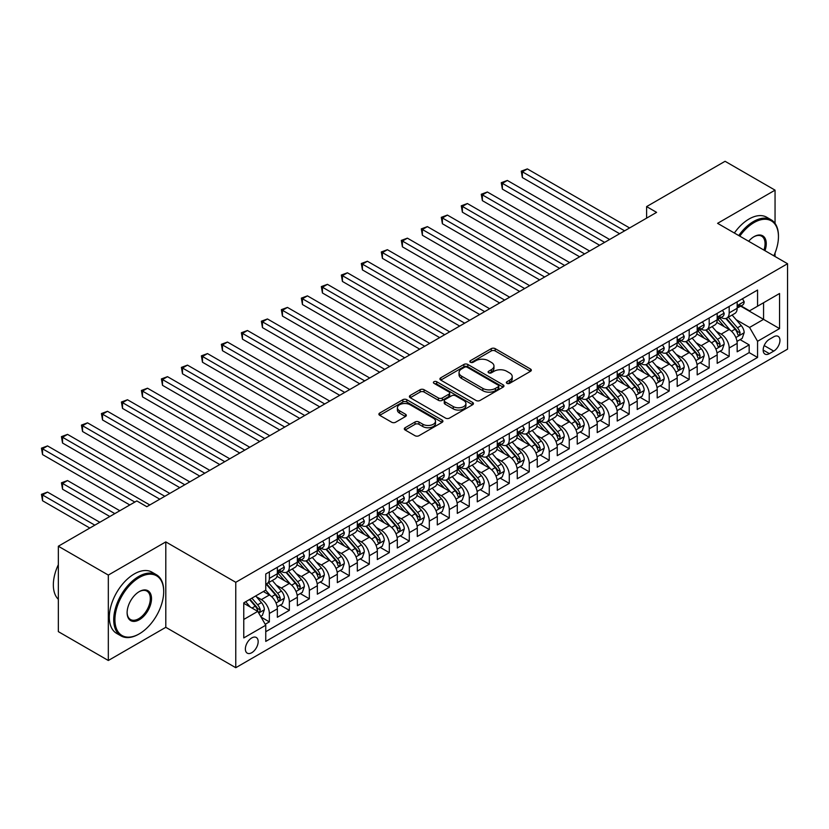 <?xml version="1.0" encoding="UTF-8"?>
<svg xmlns="http://www.w3.org/2000/svg" width="829" height="829" viewBox="0 0 829 829"><rect width="100%" height="100%" fill="white"/><g stroke="black" fill="none" stroke-linecap="round" stroke-linejoin="round"><path stroke-width="1.24" d="M506.923 383.34A1.938 1.119 0 0 0 509.669 383.34L530.519 371.299A2.777 1.606 0 0 0 531.327 370.169A2.777 1.606 0 0 0 530.519 369.04L495.193 348.646A2.777 1.606 0 0 0 491.265 348.646L470.416 360.677A1.938 1.119 0 0 0 469.846 361.475A1.938 1.119 0 0 0 470.416 362.263A1.938 1.119 0 0 0 473.162 362.263L475.867 360.708A8.881 5.129 0 0 1 488.426 360.708L491.369 362.408A8.881 5.129 0 0 1 493.97 366.035A8.881 5.129 0 0 1 491.369 369.661L488.664 371.216A1.938 1.119 0 0 0 488.105 372.014A1.938 1.119 0 0 0 488.664 372.801A1.938 1.119 0 0 0 491.421 372.801L494.115 371.247A8.881 5.129 0 0 1 506.674 371.247L509.617 372.946A8.881 5.129 0 0 1 512.218 376.573A8.881 5.129 0 0 1 509.617 380.2L506.923 381.754A1.938 1.119 0 0 0 506.353 382.542A1.938 1.119 0 0 0 506.923 383.34L506.923 381.754M251.767 652.703A9.046 5.223 120 0 0 257.674 644.734A9.046 5.223 120 0 0 256.285 637.48A9.046 5.223 120 0 0 251.767 637.926A9.046 5.223 120 0 0 245.85 645.905A9.046 5.223 120 0 0 247.239 653.148A9.046 5.223 120 0 0 251.767 652.703M405.122 427.723A2.777 1.606 0 0 0 404.314 428.852A2.777 1.606 0 0 0 405.122 429.992L415.028 435.712A2.777 1.606 0 0 0 418.956 435.712L442.116 422.344A2.777 1.606 0 0 0 442.924 421.205A2.777 1.606 0 0 0 442.116 420.075L406.79 399.682A2.777 1.606 0 0 0 402.863 399.682L379.713 413.049A2.777 1.606 0 0 0 378.894 414.189A2.777 1.606 0 0 0 379.713 415.319L391.682 422.23A2.777 1.606 0 0 0 395.609 422.23L405.516 416.51A2.777 1.606 0 0 0 406.324 415.37A2.777 1.606 0 0 0 405.516 414.241L399.578 410.811A7.42 4.29 0 0 1 397.402 407.785A7.42 4.29 0 0 1 401.982 403.827A7.42 4.29 0 0 1 410.075 404.749L433.329 418.179A7.42 4.29 0 0 1 435.505 421.205A7.42 4.29 0 0 1 430.925 425.173A7.42 4.29 0 0 1 422.831 424.241L418.956 422.002A2.777 1.606 0 0 0 415.028 422.002L405.122 427.723L405.122 429.992M165.8 541.897L108.319 575.077L58.341 546.228L58.341 631.636L108.319 660.495L165.8 627.315L235.768 667.708L235.768 582.3L165.8 541.897L165.8 627.315M775.053 223.405L775.053 190.152L717.582 223.333L787.55 263.726L235.768 582.3M775.053 190.152L725.074 161.292L646.61 206.597L646.61 218.141M58.341 546.228L136.816 500.923L146.806 506.695L656.599 212.369L646.61 206.597M476.064 400.48A2.777 1.606 0 0 0 479.991 400.48L503.141 387.112A2.777 1.606 0 0 0 503.959 385.972A2.777 1.606 0 0 0 503.141 384.843L467.815 364.449A2.777 1.606 0 0 0 463.898 364.449L440.738 377.817A2.777 1.606 0 0 0 439.93 378.946A2.777 1.606 0 0 0 440.738 380.086L476.064 400.48M434.748 383.765A1.938 1.119 0 0 1 436.717 384.034L436.717 381.723L472.623 402.459A2.777 1.606 0 0 1 473.442 403.588A2.777 1.606 0 0 1 472.623 404.728L449.473 418.096A2.777 1.606 0 0 1 445.546 418.096L410.22 397.702L410.22 395.433A2.777 1.606 0 0 0 409.412 396.563A2.777 1.606 0 0 0 410.22 397.702M410.22 395.433L420.137 389.713A2.777 1.606 0 0 1 424.054 389.713L438.386 397.982A2.777 1.606 0 0 0 442.313 397.982L448.883 394.189A2.777 1.606 0 0 0 449.691 393.06A2.777 1.606 0 0 0 448.883 391.92L433.971 383.309A1.938 1.119 0 0 1 433.401 382.521A1.938 1.119 0 0 1 434.603 381.485A1.938 1.119 0 0 1 436.717 381.723M265.207 624.278L269.363 621.885L261.062 617.097M256.337 596.714L261.363 599.605A11.305 6.528 60 0 1 269.363 613.46L277.352 608.838L277.352 617.273L289.352 610.341L280.254 605.087M276.337 585.17L281.352 588.072A11.305 6.528 60 0 1 289.352 601.916L297.352 597.305L297.352 605.73L309.341 598.797L300.243 593.554M296.326 573.627L301.341 576.528A11.305 6.528 60 0 1 309.341 590.372L317.341 585.761L317.341 594.186L329.331 587.264L320.243 582.01M316.315 562.083L321.341 564.984A11.305 6.528 60 0 1 329.331 578.829L337.33 574.217L337.33 582.642L349.33 575.72L340.232 570.466M336.315 550.539L341.33 553.44A11.305 6.528 60 0 1 349.33 567.295L357.32 562.673L357.32 571.098L369.319 564.176L360.221 558.922M356.304 538.995L361.32 541.897A11.305 6.528 60 0 1 369.319 555.751L377.319 551.13L377.319 559.554L389.309 552.632L380.21 547.378M376.293 527.462L381.309 530.353A11.305 6.528 60 0 1 389.309 544.207L397.309 539.586L397.309 548.01L409.298 541.088L400.21 535.835M396.283 515.918L401.309 518.809A11.305 6.528 60 0 1 409.298 532.664L417.298 528.052L417.298 536.477L429.298 529.544L420.199 524.301M416.282 504.374L421.298 507.275A11.305 6.528 60 0 1 429.298 521.12L437.287 516.508L437.287 524.933L449.287 518.001L440.189 512.757M436.272 492.83L441.287 495.732A11.305 6.528 60 0 1 449.287 509.576L457.287 504.965L457.287 513.389L469.276 506.467L460.178 501.213M456.261 481.286L461.276 484.188A11.305 6.528 60 0 1 469.276 498.042L477.276 493.421L477.276 501.846L489.265 494.923L480.178 489.67M476.25 469.742L481.276 472.644A11.305 6.528 60 0 1 489.265 486.499L497.265 481.877L497.265 490.302L509.265 483.38L500.167 478.126M496.25 458.209L501.265 461.1A11.305 6.528 60 0 1 509.265 474.955L517.255 470.333L517.255 478.758L529.254 471.836L520.156 466.582M516.239 446.665L521.254 449.556A11.305 6.528 60 0 1 529.254 463.411L537.254 458.789L537.254 467.224L549.244 460.292L540.145 455.038M536.228 435.121L541.254 438.013A11.305 6.528 60 0 1 549.244 451.867L557.243 447.256L557.243 455.681L569.233 448.748L560.145 443.505M556.218 423.578L561.243 426.479A11.305 6.528 60 0 1 569.233 440.323L577.233 435.712L577.233 444.137L589.232 437.215L580.134 431.961M576.217 412.034L581.233 414.935A11.305 6.528 60 0 1 589.232 428.78L597.222 424.168L597.222 432.593L609.222 425.671L600.123 420.417M596.206 400.49L601.222 403.391A11.305 6.528 60 0 1 609.222 417.246L617.222 412.624L617.222 421.049L629.211 414.127L620.113 408.873M616.196 388.946L621.222 391.848A11.305 6.528 60 0 1 629.211 405.702L637.211 401.081L637.211 409.505L649.211 402.583L640.112 397.329M636.185 377.413L641.211 380.304A11.305 6.528 60 0 1 649.211 394.158L657.2 389.537L657.2 397.961L669.2 391.039L660.102 385.786M656.185 365.869L661.2 368.76A11.305 6.528 60 0 1 669.2 382.615L677.189 377.993L677.189 386.428L689.189 379.495L680.091 374.242M676.174 354.325L681.189 357.226A11.305 6.528 60 0 1 689.189 371.071L697.189 366.459L697.189 374.884L709.178 367.952L700.08 362.708M696.163 342.781L701.189 345.683A11.305 6.528 60 0 1 709.178 359.527L717.178 354.916L717.178 363.34L729.178 356.418L729.178 347.983A11.305 6.528 -120 0 0 721.178 334.139L716.152 331.237M720.08 351.164L729.178 356.418M277.352 608.838A11.305 6.528 -120 0 0 269.363 594.994L263.363 591.533M297.352 597.305A11.305 6.528 -120 0 0 289.352 583.45L276.99 576.31M317.341 585.761A11.305 6.528 -120 0 0 309.341 571.906L296.979 564.767M337.33 574.217A11.305 6.528 -120 0 0 329.331 560.363L316.968 553.223M357.32 562.673A11.305 6.528 -120 0 0 349.33 548.819L336.968 541.689M377.319 551.13A11.305 6.528 -120 0 0 369.319 537.285L356.957 530.145M397.309 539.586A11.305 6.528 -120 0 0 389.309 525.741L376.946 518.602M417.298 528.052A11.305 6.528 -120 0 0 409.298 514.198L396.936 507.058M437.287 516.508A11.305 6.528 -120 0 0 429.298 502.654L416.935 495.514M457.287 504.965A11.305 6.528 -120 0 0 449.287 491.11L436.924 483.97M477.276 493.421A11.305 6.528 -120 0 0 469.276 479.566L456.914 472.426M497.265 481.877A11.305 6.528 -120 0 0 489.265 468.022L476.903 460.893M517.255 470.333A11.305 6.528 -120 0 0 509.265 456.489L496.903 449.349M537.254 458.789A11.305 6.528 -120 0 0 529.254 444.945L516.892 437.805M557.243 447.256A11.305 6.528 -120 0 0 549.244 433.401L536.881 426.261M577.233 435.712A11.305 6.528 -120 0 0 569.233 421.857L556.87 414.718M597.222 424.168A11.305 6.528 -120 0 0 589.232 410.314L576.87 403.174M617.222 412.624A11.305 6.528 -120 0 0 609.222 398.77L596.859 391.64M637.211 401.081A11.305 6.528 -120 0 0 629.211 387.236L616.849 380.096M657.2 389.537A11.305 6.528 -120 0 0 649.211 375.692L636.838 368.553M677.189 377.993A11.305 6.528 -120 0 0 669.2 364.149L656.837 357.009M697.189 366.459A11.305 6.528 -120 0 0 689.189 352.605L676.827 345.465M717.178 354.916A11.305 6.528 -120 0 0 709.178 341.061L696.816 333.921M773.758 336.792L769.353 339.33A8.767 5.057 120 0 0 763.633 347.05A8.767 5.057 120 0 0 764.97 354.076A8.767 5.057 120 0 0 769.353 353.641L773.758 351.102A8.767 5.057 120 0 0 779.478 343.382A8.767 5.057 120 0 0 778.141 336.356A8.767 5.057 120 0 0 773.758 336.792M235.768 667.708L787.55 349.144L787.55 263.726M243.767 619.46L257.767 611.377L265.757 625.232L265.757 641.397L757.561 357.454L757.561 341.289L749.561 327.445L736.152 319.693M265.757 625.232L243.767 637.926L243.767 602.838L265.757 590.144L265.757 573.989L757.561 290.046L757.561 306.202L779.55 293.507L779.55 328.595L757.561 341.289M281.249 571.388L281.352 571.45A11.305 6.528 60 0 0 287.01 572.01L295.01 567.388A11.305 6.528 -120 0 0 297.352 562.207L297.352 555.751M301.238 559.844L301.341 559.907A11.305 6.528 60 0 0 306.999 560.466L314.999 555.844A11.305 6.528 -120 0 0 317.341 550.674L317.341 544.207M321.237 548.301L321.341 548.363A11.305 6.528 60 0 0 326.989 548.922L334.989 544.301A11.305 6.528 -120 0 0 337.33 539.13L337.33 532.664M341.227 536.757L341.33 536.819A11.305 6.528 60 0 0 346.988 537.379L354.978 532.767A11.305 6.528 -120 0 0 357.32 527.586L357.32 521.12M361.216 525.213L361.32 525.275A11.305 6.528 60 0 0 366.978 525.835L374.977 521.223A11.305 6.528 -120 0 0 377.319 516.042L377.319 509.576M381.205 513.669L381.309 513.731A11.305 6.528 60 0 0 386.967 514.291L394.967 509.68A11.305 6.528 -120 0 0 397.309 504.498L397.309 498.032M401.205 502.136L401.309 502.187A11.305 6.528 60 0 0 406.956 502.757L414.956 498.136A11.305 6.528 -120 0 0 417.298 492.954L417.298 486.499M421.194 490.592L421.298 490.654A11.305 6.528 60 0 0 426.956 491.214L434.945 486.592A11.305 6.528 -120 0 0 437.287 481.421L437.287 474.955M441.183 479.048L441.287 479.11A11.305 6.528 60 0 0 446.945 479.67L454.945 475.048A11.305 6.528 -120 0 0 457.287 469.877L457.287 463.411M461.173 467.504L461.276 467.566A11.305 6.528 60 0 0 466.934 468.126L474.934 463.504A11.305 6.528 -120 0 0 477.276 458.333L477.276 451.867M481.172 455.96L481.276 456.023A11.305 6.528 60 0 0 486.924 456.582L494.923 451.971A11.305 6.528 -120 0 0 497.265 446.79L497.265 440.323M501.162 444.417L501.265 444.479A11.305 6.528 60 0 0 506.923 445.038L514.913 440.427A11.305 6.528 -120 0 0 517.255 435.246L517.255 428.78M521.151 432.883L521.254 432.935A11.305 6.528 60 0 0 526.912 433.494L534.912 428.883A11.305 6.528 -120 0 0 537.254 423.702L537.254 417.236M541.14 421.339L541.254 421.401A11.305 6.528 60 0 0 546.902 421.961L554.902 417.339A11.305 6.528 -120 0 0 557.243 412.158L557.243 405.702M561.14 409.795L561.243 409.858A11.305 6.528 60 0 0 566.891 410.417L574.891 405.796A11.305 6.528 -120 0 0 577.233 400.625L577.233 394.158M581.129 398.252L581.233 398.314A11.305 6.528 60 0 0 586.891 398.873L594.88 394.252A11.305 6.528 -120 0 0 597.222 389.081L597.222 382.615M601.118 386.708L601.222 386.77A11.305 6.528 60 0 0 606.88 387.33L614.88 382.708A11.305 6.528 -120 0 0 617.222 377.537L617.222 371.071M621.108 375.164L621.222 375.226A11.305 6.528 60 0 0 626.869 375.786L634.869 371.174A11.305 6.528 -120 0 0 637.211 365.993L637.211 359.527M641.107 363.62L641.211 363.682A11.305 6.528 60 0 0 646.858 364.242L654.858 359.631A11.305 6.528 -120 0 0 657.2 354.449L657.2 347.983M661.096 352.087L661.2 352.138A11.305 6.528 60 0 0 666.858 352.698L674.847 348.087A11.305 6.528 -120 0 0 677.189 342.905L677.189 336.45M681.086 340.543L681.189 340.605A11.305 6.528 60 0 0 686.847 341.165L694.847 336.543A11.305 6.528 -120 0 0 697.189 331.362L697.189 324.906M701.075 328.999L701.189 329.061A11.305 6.528 60 0 0 706.836 329.621L714.836 324.999A11.305 6.528 -120 0 0 717.178 319.828L717.178 313.362M265.757 631.698L749.167 352.605L749.167 344.874L737.168 351.797L737.168 343.372A11.305 6.528 -120 0 0 729.178 329.517L716.805 322.377M721.075 317.455L721.178 317.517A11.305 6.528 -120 0 0 726.836 318.077A11.305 6.528 -120 0 0 729.178 312.896L729.178 306.44M726.836 318.077L734.826 313.455A11.305 6.528 -120 0 0 737.168 308.284L737.168 301.818M269.363 571.906L269.363 578.373A11.305 6.528 60 0 1 267.021 583.543A11.305 6.528 60 0 1 265.757 584.01M267.021 583.543L275.01 578.932A11.305 6.528 -120 0 0 277.352 573.751L277.352 567.295M289.352 560.363L289.352 566.829A11.305 6.528 60 0 1 287.01 572.01M309.341 548.819L309.341 555.285A11.305 6.528 60 0 1 306.999 560.466M329.331 537.285L329.331 543.741A11.305 6.528 60 0 1 326.989 548.922M349.33 525.741L349.33 532.197A11.305 6.528 60 0 1 346.988 537.379M369.319 514.198L369.319 520.664A11.305 6.528 60 0 1 366.978 525.835M389.309 502.654L389.309 509.12A11.305 6.528 60 0 1 386.967 514.291M409.298 491.11L409.298 497.576A11.305 6.528 60 0 1 406.956 502.757M429.298 479.566L429.298 486.032A11.305 6.528 60 0 1 426.956 491.214M449.287 468.022L449.287 474.489A11.305 6.528 60 0 1 446.945 479.67M469.276 456.489L469.276 462.945A11.305 6.528 60 0 1 466.934 468.126M489.265 444.945L489.265 451.411A11.305 6.528 60 0 1 486.924 456.582M509.265 433.401L509.265 439.867A11.305 6.528 60 0 1 506.923 445.038M529.254 421.857L529.254 428.324A11.305 6.528 60 0 1 526.912 433.494M549.244 410.314L549.244 416.78A11.305 6.528 60 0 1 546.902 421.961M569.233 398.77L569.233 405.236A11.305 6.528 60 0 1 566.891 410.417M589.232 387.226L589.232 393.692A11.305 6.528 60 0 1 586.891 398.873M609.222 375.692L609.222 382.148A11.305 6.528 60 0 1 606.88 387.33M629.211 364.149L629.211 370.615A11.305 6.528 60 0 1 626.869 375.786M649.211 352.605L649.211 359.071A11.305 6.528 60 0 1 646.858 364.242M669.2 341.061L669.2 347.527A11.305 6.528 60 0 1 666.858 352.698M689.189 329.517L689.189 335.983A11.305 6.528 60 0 1 686.847 341.165M709.178 317.973L709.178 324.44A11.305 6.528 60 0 1 706.836 329.621M709.178 359.527L709.178 367.952M689.189 371.071L689.189 379.495M669.2 382.615L669.2 391.039M649.211 394.158L649.211 402.583M629.211 405.702L629.211 414.127M609.222 417.246L609.222 425.671M589.232 428.78L589.232 437.215M569.233 440.323L569.233 448.748M549.244 451.867L549.244 460.292M529.254 463.411L529.254 471.836M509.265 474.955L509.265 483.38M489.265 486.499L489.265 494.923M469.276 498.042L469.276 506.467M449.287 509.576L449.287 518.001M429.298 521.12L429.298 529.544M409.298 532.664L409.298 541.088M389.309 544.207L389.309 552.632M369.319 555.751L369.319 564.176M349.33 567.295L349.33 575.72M329.331 578.829L329.331 587.264M309.341 590.372L309.341 598.797M289.352 601.916L289.352 610.341M269.363 613.46L269.363 621.885M257.767 611.377L243.767 603.305M749.561 327.445L763.561 319.362L763.561 302.74L779.55 293.507M740.66 306.139L779.55 328.595M741.064 305.911L749.561 310.823L757.561 306.202M775.053 256.513L775.053 252.969M108.319 575.077L108.319 660.495M740.069 339.621L749.167 344.874M749.167 352.605L757.561 357.454M507.7 383.609L509.617 382.501A8.881 5.129 0 0 0 512.218 378.884L512.218 376.573M493.97 366.035L493.97 368.345A8.881 5.129 0 0 1 491.369 371.972L489.442 373.081M530.477 371.319L495.193 350.947A2.777 1.606 0 0 0 491.265 350.947L471.193 362.542M503.11 387.133L467.815 366.76A2.777 1.606 0 0 0 463.898 366.76L440.779 380.107M498.239 386.77A1.938 1.119 0 0 0 498.809 385.972A1.938 1.119 0 0 0 498.239 385.184L467.235 367.278A1.938 1.119 0 0 0 464.478 367.278L461.639 368.926A8.881 5.129 0 0 0 459.038 372.553A8.881 5.129 0 0 0 461.639 376.169L482.83 388.407A8.881 5.129 0 0 0 495.39 388.407L498.239 386.77L498.239 389.081A1.938 1.119 0 0 0 498.809 388.283L498.809 385.972M459.038 372.553L459.038 374.853A8.881 5.129 0 0 0 461.639 378.48L461.639 376.169M498.239 389.081L495.39 390.718A8.881 5.129 0 0 1 482.83 390.718L461.639 378.48M410.262 397.723L420.137 392.024L420.137 389.713M449.691 393.06L449.691 395.36A2.777 1.606 0 0 1 448.883 396.5L442.313 400.293A2.777 1.606 0 0 1 438.386 400.293L424.054 392.024A2.777 1.606 0 0 0 420.137 392.024M436.717 384.034L472.592 404.749M453.245 406.562A7.42 4.29 0 0 0 461.338 407.495A7.42 4.29 0 0 0 465.919 403.536A7.42 4.29 0 0 0 463.743 400.5L455.556 395.775A2.777 1.606 0 0 0 451.629 395.775L445.059 399.568A2.777 1.606 0 0 0 444.24 400.708A2.777 1.606 0 0 0 445.059 401.837L453.245 406.562L453.245 408.873A7.42 4.29 0 0 0 461.338 409.806A7.42 4.29 0 0 0 465.919 405.847L465.919 403.536M444.24 400.708L444.24 403.008A2.777 1.606 0 0 0 445.059 404.148L445.059 401.837M453.245 408.873L445.059 404.148M435.505 421.205L435.505 423.515A7.42 4.29 0 0 1 430.925 427.474A7.42 4.29 0 0 1 422.831 426.552L418.956 424.313A2.777 1.606 0 0 0 415.028 424.313L405.163 430.013M397.402 407.785L397.402 410.096A7.42 4.29 0 0 0 399.578 413.122L399.578 410.811M405.474 416.531L399.578 413.122M442.075 422.365L406.79 401.992A2.777 1.606 0 0 0 402.863 401.992L379.744 415.339L379.713 413.049M737.002 341.393L742.173 338.408L744.162 332.636A7.492 4.321 -120 0 0 741.25 325.6L732.111 315.03M730.287 330.253L719.841 318.16M724.339 326.73L718.287 319.714A17.958 10.362 -120 0 0 717.727 319.092M522.353 223.737L579.637 256.803L482.374 200.649L482.374 194.877L487.369 191.996L589.626 251.032M725.81 318.481L735.054 329.175A7.492 4.321 60 0 1 737.727 334.336L738.266 335.227L739.281 335.082L740.121 332.957A7.492 4.321 -120 0 0 737.447 327.797L728.318 317.217M726.359 318.305L736.287 329.797A3.813 2.207 60 0 1 737.24 331.299L740.121 332.957M742.473 298.761L744.162 301.704A7.492 4.321 60 0 1 742.618 305.02L738.815 307.207A7.492 4.321 -120 0 0 740.121 305.486L739.965 304.823M624.62 230.835L522.353 171.8L527.358 168.909L629.615 227.944M737.416 307.559L737.447 307.559A7.492 4.321 -120 0 0 738.815 307.207M739.157 304.927L740.121 305.486C739.655 304.357 738.846 304.813 737.727 306.865A7.492 4.321 60 0 1 737.168 307.932M619.615 233.716L522.353 177.561L522.353 171.8L521.254 171.157L527.358 168.909M522.353 177.561L521.254 171.157M773.84 255.809A34.497 19.917 120 0 0 778.452 236.659A34.497 19.917 120 0 0 754.058 222.576A34.497 19.917 120 0 0 739.789 236.151M738.753 235.56A35.336 20.404 -60 0 1 753.468 221.54A35.336 20.404 -60 0 1 771.136 219.789A35.336 20.404 -60 0 1 778.452 235.975A35.336 20.404 -60 0 1 778.452 236.317M748.639 241.26A17.243 9.958 -60 0 1 754.058 236.659L754.058 236.659A17.243 9.958 -60 0 1 764.991 250.7M734.359 233.022A35.336 20.404 -60 0 1 749.064 219.001A35.336 20.404 -60 0 1 766.732 217.25L771.136 219.789M763.934 250.099A16.393 9.471 120 0 0 761.664 236.192A16.393 9.471 120 0 0 753.758 236.845M138.712 634.175L139.313 633.833A34.497 19.917 120 0 0 163.696 591.585A34.497 19.917 120 0 0 139.313 577.502A34.497 19.917 120 0 0 114.92 619.75A34.497 19.917 120 0 0 139.313 633.833L138.712 634.175A35.336 20.404 -60 0 1 121.044 635.926A35.336 20.404 -60 0 1 115.625 607.605A35.336 20.404 -60 0 1 138.712 576.466A35.336 20.404 -60 0 1 156.38 574.715A35.336 20.404 -60 0 1 163.696 590.89A35.336 20.404 -60 0 1 163.696 591.243M139.313 619.75A17.243 9.958 -60 0 1 127.117 612.714A17.243 9.958 -60 0 1 139.313 591.585L139.313 591.585A17.243 9.958 -60 0 1 151.51 598.631A17.243 9.958 -60 0 1 139.313 619.75M127.117 612.362A16.393 9.471 120 0 0 130.516 619.522A16.393 9.471 120 0 0 138.712 618.714A16.393 9.471 120 0 0 149.427 604.258A16.393 9.471 120 0 0 146.909 591.118A16.393 9.471 120 0 0 139.003 591.771M121.044 635.926L116.64 633.387A35.336 20.404 -60 0 1 111.221 605.066A35.336 20.404 -60 0 1 134.308 573.927A35.336 20.404 -60 0 1 151.987 572.176L156.38 574.715M58.341 599.326A35.336 20.404 -60 0 1 58.341 564.694M717.012 352.936L722.173 349.952L724.173 344.18A7.492 4.321 -120 0 0 721.261 337.144L712.121 326.564M710.298 341.797L699.852 329.704M704.349 338.273L698.287 331.258A17.958 10.362 -120 0 0 697.738 330.636M502.364 235.281L559.637 268.347L462.385 212.193L462.385 206.421L467.38 203.54L569.637 262.575M705.821 330.025L715.064 340.719A7.492 4.321 60 0 1 717.727 345.88L718.277 346.771L719.292 346.626L720.132 344.501A7.492 4.321 -120 0 0 717.458 339.341L708.329 328.761M706.36 329.849L716.287 341.341A3.813 2.207 60 0 1 717.251 342.833L720.132 344.501M697.023 364.48L702.184 361.496L704.184 355.724A7.492 4.321 -120 0 0 701.261 348.688L692.132 338.108M690.298 353.341L679.863 341.247M684.36 349.817L678.298 342.802A17.958 10.362 -120 0 0 677.749 342.18M482.374 246.824L539.648 279.891L442.385 223.737L442.385 217.965L447.391 215.074L549.648 274.119M685.832 341.569L695.065 352.263A7.492 4.321 60 0 1 697.738 357.423L698.287 358.315L699.293 358.169L700.142 356.045A7.492 4.321 -120 0 0 697.469 350.874L688.329 340.304M686.371 341.393L696.298 352.885A3.813 2.207 60 0 1 697.262 354.377L700.142 356.045M677.024 376.014L682.194 373.04L684.194 367.268A7.492 4.321 -120 0 0 681.272 360.232L672.143 349.651M670.309 364.874L659.874 352.791M664.371 361.361L658.309 354.346A17.958 10.362 -120 0 0 657.749 353.714M462.385 258.358L519.659 291.435L422.396 235.281L422.396 229.509L427.391 226.618L529.658 285.663M665.832 353.113L675.075 363.807A7.492 4.321 60 0 1 677.749 368.967L678.288 369.858L679.303 369.713L680.143 367.579A7.492 4.321 -120 0 0 677.48 362.418L668.34 351.848M666.381 352.936L676.309 364.428A3.813 2.207 60 0 1 677.272 365.921L680.143 367.579M657.034 387.557L662.205 384.573L664.195 378.801A7.492 4.321 -120 0 0 661.283 371.775L652.143 361.195M650.319 376.418L639.874 364.335M644.371 372.905L638.32 365.89A17.958 10.362 -120 0 0 637.76 365.257M442.385 269.902L499.669 302.968L402.407 246.824L402.407 241.052L407.402 238.161L509.659 297.196M645.843 364.656L655.086 375.35A7.492 4.321 60 0 1 657.76 380.511L658.299 381.402L659.314 381.257L660.153 379.122A7.492 4.321 -120 0 0 657.48 373.962L648.351 363.392M646.392 364.48L656.319 375.972A3.813 2.207 60 0 1 657.273 377.464L660.153 379.122M722.473 310.305L724.173 313.248A7.492 4.321 60 0 1 722.619 316.564L718.826 318.75A7.492 4.321 -120 0 0 720.132 317.03L719.976 316.367M604.621 242.379L502.364 183.333L507.358 180.453L609.626 239.488M717.427 319.103L717.458 319.103A7.492 4.321 -120 0 0 718.826 318.75M719.157 316.471L720.132 317.03C719.655 315.901 718.857 316.357 717.727 318.409A7.492 4.321 60 0 1 717.178 319.476M599.626 245.26L502.364 189.105L502.364 183.333L501.265 182.701L507.358 180.453M502.364 189.105L501.265 182.701M702.484 321.849L704.184 324.792A7.492 4.321 60 0 1 702.629 328.097L698.837 330.294A7.492 4.321 -120 0 0 700.142 328.574L699.977 327.901M584.632 253.923L481.276 194.245L487.369 191.996M697.438 330.647L697.469 330.647A7.492 4.321 -120 0 0 698.837 330.294M699.168 328.015L700.142 328.574C699.666 327.445 698.868 327.901 697.738 329.952A7.492 4.321 60 0 1 697.189 331.02M482.374 200.649L481.276 194.245M682.495 333.382L684.194 336.325A7.492 4.321 60 0 1 682.64 339.641L678.837 341.838A7.492 4.321 -120 0 0 680.143 340.108L679.987 339.444M564.642 265.456L461.276 205.789L467.38 203.54M677.448 342.19L677.48 342.19A7.492 4.321 -120 0 0 678.837 341.838M679.179 339.548L680.143 340.108C679.676 338.978 678.878 339.444 677.749 341.496A7.492 4.321 60 0 1 677.189 342.564M462.385 212.193L461.276 205.789M662.495 344.926L664.195 347.869A7.492 4.321 60 0 1 662.651 351.185L658.848 353.382A7.492 4.321 -120 0 0 660.153 351.651L659.998 350.988M544.643 277L441.287 217.333L447.391 215.074M657.449 353.734L657.48 353.734A7.492 4.321 -120 0 0 658.848 353.382M659.19 351.092L660.153 351.651C659.687 350.522 658.879 350.988 657.76 353.04A7.492 4.321 60 0 1 657.2 354.107M442.385 223.737L441.287 217.333M637.045 399.101L642.206 396.117L644.206 390.345A7.492 4.321 -120 0 0 641.294 383.309L632.154 372.739M630.32 387.962L619.885 375.879M624.382 384.438L618.32 377.423A17.958 10.362 -120 0 0 617.771 376.801M422.396 281.445L479.67 314.512L382.418 258.358L382.418 252.586L387.412 249.705L489.67 308.74M625.854 376.19L635.087 386.894A7.492 4.321 60 0 1 637.76 392.055L638.309 392.936L639.325 392.801L640.164 390.666A7.492 4.321 -120 0 0 637.491 385.506L628.361 374.926M626.392 376.024L636.32 387.516A3.813 2.207 60 0 1 637.283 389.008L640.164 390.666M642.506 356.47L644.206 359.413A7.492 4.321 60 0 1 642.651 362.729L638.858 364.926A7.492 4.321 -120 0 0 640.164 363.195L640.009 362.532M524.653 288.544L421.298 228.877L427.391 226.618M637.46 365.268L637.491 365.268A7.492 4.321 -120 0 0 638.858 364.926M639.19 362.636L640.164 363.195C639.687 362.066 638.89 362.532 637.76 364.584A7.492 4.321 60 0 1 637.211 365.651M422.396 235.281L421.298 228.877M617.045 410.645L622.216 407.661L624.216 401.889A7.492 4.321 -120 0 0 621.294 394.853L612.165 384.283M610.331 399.505L599.895 387.423M604.393 395.982L598.331 388.967A17.958 10.362 -120 0 0 597.771 388.345M402.407 292.989L459.68 326.056L362.418 269.902L362.418 264.13L367.423 261.249L469.68 320.284M605.864 387.734L615.097 398.438A7.492 4.321 60 0 1 617.771 403.599L618.32 404.479L619.325 404.345L620.175 402.21A7.492 4.321 -120 0 0 617.501 397.05L608.362 386.469M606.403 387.557L616.33 399.06A3.813 2.207 60 0 1 617.294 400.552L620.175 402.21M622.517 368.014L624.216 370.957A7.492 4.321 60 0 1 622.662 374.273L618.869 376.459A7.492 4.321 -120 0 0 620.175 374.739L620.009 374.076M504.664 300.088L401.309 240.41L407.402 238.161M617.47 376.812L617.501 376.812A7.492 4.321 -120 0 0 618.869 376.459M619.201 374.18L620.175 374.739C619.698 373.61 618.9 374.076 617.771 376.128A7.492 4.321 60 0 1 617.222 377.185M402.407 246.824L401.309 240.41M597.056 422.189L602.227 419.205L604.227 413.433A7.492 4.321 -120 0 0 601.305 406.397L592.175 395.827M590.341 411.049L579.896 398.956M584.404 407.526L578.341 400.511A17.958 10.362 -120 0 0 577.782 399.889M382.418 304.533L439.691 337.6L342.429 281.445L342.429 275.674L347.424 272.793L449.681 331.828M585.865 399.277L595.108 409.972A7.492 4.321 60 0 1 597.782 415.132L598.32 416.023L599.336 415.878L600.175 413.754A7.492 4.321 -120 0 0 597.502 408.593L588.372 398.013M586.414 399.101L596.341 410.593A3.813 2.207 60 0 1 597.305 412.086L600.175 413.754M602.528 379.558L604.227 382.501A7.492 4.321 60 0 1 602.673 385.817L598.87 388.003A7.492 4.321 -120 0 0 600.175 386.283L600.02 385.62M484.675 311.631L381.309 251.954L387.412 249.705M597.481 388.355L597.502 388.355A7.492 4.321 -120 0 0 598.87 388.003M599.212 385.723L600.175 386.283C599.709 385.153 598.911 385.609 597.782 387.661A7.492 4.321 60 0 1 597.222 388.728M382.418 258.358L381.309 251.954M577.067 433.733L582.227 430.748L584.227 424.976A7.492 4.321 -120 0 0 581.316 417.94L572.176 407.36M570.352 422.593L559.907 410.5M564.404 419.07L558.352 412.054A17.958 10.362 -120 0 0 557.793 411.433M362.418 316.077L419.702 349.144L322.44 292.989L322.44 287.217L327.434 284.337L429.691 343.372M565.875 410.821L575.119 421.515A7.492 4.321 60 0 1 577.782 426.676L578.331 427.567L579.347 427.422L580.186 425.298A7.492 4.321 -120 0 0 577.512 420.137L568.383 409.557M566.425 410.645L576.352 422.137A3.813 2.207 60 0 1 577.305 423.629L580.186 425.298M582.528 391.101L584.227 394.044A7.492 4.321 60 0 1 582.683 397.36L578.88 399.547A7.492 4.321 -120 0 0 580.186 397.827L580.031 397.153M464.675 323.175L361.32 263.498L367.423 261.249M577.481 399.899L577.512 399.899A7.492 4.321 -120 0 0 578.88 399.547M579.222 397.267L580.186 397.827C579.72 396.697 578.911 397.153 577.782 399.205A7.492 4.321 60 0 1 577.233 400.272M362.418 269.902L361.32 263.498M557.078 445.266L562.238 442.292L564.238 436.52A7.492 4.321 -120 0 0 561.326 429.484L552.187 418.904M550.352 434.127L539.917 422.044M544.415 430.614L538.353 423.598A17.958 10.362 -120 0 0 537.803 422.977M342.429 327.621L399.702 360.688L302.44 304.533L302.44 298.761L307.445 295.87L409.702 354.916M545.886 422.365L555.119 433.059A7.492 4.321 60 0 1 557.793 438.22L558.342 439.111L559.357 438.966L560.197 436.831A7.492 4.321 -120 0 0 557.523 431.671L548.384 421.101M546.425 422.189L556.352 433.681A3.813 2.207 60 0 1 557.316 435.173L560.197 436.831M562.539 402.635L564.238 405.578A7.492 4.321 60 0 1 562.684 408.894L558.891 411.091A7.492 4.321 -120 0 0 560.197 409.36L560.041 408.697M444.686 334.709L341.33 275.041L347.424 272.793M557.492 411.443L557.523 411.443A7.492 4.321 -120 0 0 558.891 411.091M559.223 408.811L560.197 409.36C559.72 408.241 558.922 408.697 557.793 410.749A7.492 4.321 60 0 1 557.243 411.816M342.429 281.445L341.33 275.041M537.078 456.81L542.249 453.826L544.249 448.054A7.492 4.321 -120 0 0 541.327 441.028L532.197 430.448M530.363 445.67L519.928 433.588M524.425 442.158L518.363 435.142A17.958 10.362 -120 0 0 517.804 434.51M322.44 339.154L379.713 372.231L282.451 316.077L282.451 310.305L287.456 307.414L389.713 366.459M525.897 433.909L535.13 444.603A7.492 4.321 60 0 1 537.803 449.764L538.353 450.655L539.358 450.51L540.197 448.375A7.492 4.321 -120 0 0 537.534 443.214L528.394 432.645M526.436 433.733L536.363 445.225A3.813 2.207 60 0 1 537.327 446.717L540.197 448.375M542.549 414.179L544.249 417.122A7.492 4.321 60 0 1 542.694 420.438L538.902 422.635A7.492 4.321 -120 0 0 540.197 420.904L540.042 420.241M424.697 346.253L321.341 286.585L327.434 284.337M537.503 422.987L537.534 422.987A7.492 4.321 -120 0 0 538.902 422.635M539.233 420.344L540.197 420.904C539.731 419.775 538.933 420.241 537.803 422.293A7.492 4.321 60 0 1 537.254 423.36M322.44 292.989L321.341 286.585M517.089 468.354L522.26 465.37L524.26 459.598A7.492 4.321 -120 0 0 521.337 452.561L512.208 441.992M510.374 457.214L499.928 445.132M504.436 453.701L498.374 446.686A17.958 10.362 -120 0 0 497.814 446.054M302.44 350.698L359.724 383.765L262.461 327.61L262.461 321.849L267.456 318.958L369.713 377.993M505.897 445.442L515.141 456.147A7.492 4.321 60 0 1 517.814 461.307L518.353 462.199L519.368 462.054L520.208 459.919A7.492 4.321 -120 0 0 517.534 454.758L508.405 444.189M506.446 445.277L516.374 456.769A3.813 2.207 60 0 1 517.337 458.261L520.208 459.919M522.56 425.723L524.26 428.666A7.492 4.321 60 0 1 522.705 431.982L518.902 434.178A7.492 4.321 -120 0 0 520.208 432.448L520.052 431.785M404.707 357.796L301.341 298.129L307.445 295.87M517.514 434.531L517.534 434.531A7.492 4.321 -120 0 0 518.902 434.178M519.244 431.888L520.208 432.448C519.742 431.318 518.944 431.785 517.814 433.836A7.492 4.321 60 0 1 517.255 434.904M302.44 304.533L301.341 298.129M497.099 479.898L502.26 476.913L504.26 471.141A7.492 4.321 -120 0 0 501.348 464.105L492.208 453.536M490.385 468.758L479.939 456.675M484.437 465.235L478.385 458.219A17.958 10.362 -120 0 0 477.825 457.598M282.451 362.242L339.724 395.309L242.472 339.154L242.472 333.382L247.467 330.502L349.724 389.537M485.908 456.986L495.151 467.691A7.492 4.321 60 0 1 497.814 472.851L498.364 473.732L499.379 473.597L500.219 471.463A7.492 4.321 -120 0 0 497.545 466.302L488.416 455.722M486.457 456.81L496.384 468.312A3.813 2.207 60 0 1 497.338 469.805L500.219 471.463M502.561 437.266L504.26 440.209A7.492 4.321 60 0 1 502.716 443.525L498.913 445.722A7.492 4.321 -120 0 0 500.219 443.992L500.063 443.328M384.708 369.34L281.352 309.663L287.456 307.414M497.514 446.064L497.545 446.064A7.492 4.321 -120 0 0 498.913 445.722M499.255 443.432L500.219 443.992C499.742 442.862 498.944 443.328 497.814 445.38A7.492 4.321 60 0 1 497.265 446.448M282.451 316.077L281.352 309.663M482.571 448.81L484.271 451.753A7.492 4.321 60 0 1 482.716 455.069L478.924 457.256A7.492 4.321 -120 0 0 480.229 455.535L480.064 454.872M364.719 380.884L261.363 321.206L267.456 318.958M477.525 457.608L477.556 457.608A7.492 4.321 -120 0 0 478.924 457.256M479.255 454.976L480.229 455.535C479.753 454.406 478.955 454.872 477.825 456.924A7.492 4.321 60 0 1 477.276 457.981M262.461 327.61L261.363 321.206M462.582 460.354L464.281 463.297A7.492 4.321 60 0 1 462.727 466.613L458.934 468.799A7.492 4.321 -120 0 0 460.23 467.079L460.074 466.416M344.729 392.428L241.374 332.75L247.467 330.502M457.535 469.152L457.567 469.152A7.492 4.321 -120 0 0 458.934 468.799M459.266 466.52L460.23 467.079C459.763 465.95 458.965 466.406 457.836 468.458A7.492 4.321 60 0 1 457.287 469.525M242.472 339.154L241.374 332.75M477.11 491.442L482.271 488.457L484.271 482.685A7.492 4.321 -120 0 0 481.348 475.649L472.219 465.079M470.385 480.302L459.95 468.209M464.447 476.779L458.385 469.763A17.958 10.362 -120 0 0 457.836 469.141M262.461 373.786L319.735 406.852L222.473 350.698L222.473 344.926L227.478 342.045L329.735 401.081M465.919 468.53L475.152 479.224A7.492 4.321 60 0 1 477.825 484.395L478.374 485.276L479.38 485.131L480.229 483.006A7.492 4.321 -120 0 0 477.556 477.846L468.416 467.266M466.458 468.354L476.385 479.856A3.813 2.207 60 0 1 477.349 481.348L480.229 483.006M457.111 502.985L462.281 500.001L464.281 494.229A7.492 4.321 -120 0 0 461.359 487.193L452.23 476.613M450.396 491.846L439.961 479.753M444.458 488.322L438.396 481.307A17.958 10.362 -120 0 0 437.836 480.685M242.472 385.33L299.746 418.396L202.483 362.242L202.483 356.47L207.488 353.589L309.745 412.624M445.929 480.074L455.162 490.768A7.492 4.321 60 0 1 457.836 495.929L458.385 496.82L459.39 496.675L460.23 494.55A7.492 4.321 -120 0 0 457.567 489.39L448.427 478.81M446.468 479.898L456.396 491.39A3.813 2.207 60 0 1 457.359 492.882L460.23 494.55M437.121 514.529L442.292 511.545L444.292 505.773A7.492 4.321 -120 0 0 441.37 498.737L432.23 488.157M430.406 503.39L419.961 491.296M424.469 499.866L418.407 492.851A17.958 10.362 -120 0 0 417.847 492.229M222.473 396.873L279.756 429.94L182.494 373.786L182.494 368.014L187.489 365.123L289.746 424.168M425.93 491.618L435.173 502.312A7.492 4.321 60 0 1 437.847 507.472L438.386 508.364L439.401 508.218L440.24 506.094A7.492 4.321 -120 0 0 437.567 500.923L428.438 490.353M426.479 491.442L436.406 502.934A3.813 2.207 60 0 1 437.37 504.426L440.24 506.094M442.593 471.898L444.292 474.841A7.492 4.321 60 0 1 442.738 478.146L438.935 480.343A7.492 4.321 -120 0 0 440.24 478.623L440.085 477.95M324.74 403.972L221.374 344.294L227.478 342.045M437.536 480.696L437.567 480.696A7.492 4.321 -120 0 0 438.935 480.343M439.277 478.064L440.24 478.623C439.774 477.494 438.976 477.95 437.847 480.001A7.492 4.321 60 0 1 437.287 481.069M222.473 350.698L221.374 344.294M417.132 526.063L422.293 523.089L424.293 517.317A7.492 4.321 -120 0 0 421.381 510.281L412.241 499.7M410.417 514.923L399.972 502.84M404.469 511.41L398.417 504.395A17.958 10.362 -120 0 0 397.858 503.763M202.483 408.407L259.757 441.484L162.505 385.33L162.505 379.558L167.499 376.667L269.757 435.712M405.941 503.162L415.184 513.856A7.492 4.321 60 0 1 417.847 519.016L418.396 519.907L419.412 519.762L420.251 517.628A7.492 4.321 -120 0 0 417.578 512.467L408.448 501.897M406.479 502.985L416.407 514.477A3.813 2.207 60 0 1 417.37 515.97L420.251 517.628M422.593 483.431L424.293 486.374A7.492 4.321 60 0 1 422.749 489.69L418.946 491.887A7.492 4.321 -120 0 0 420.251 490.157L420.096 489.493M304.74 415.505L201.385 355.838L207.488 353.589M417.547 492.239L417.578 492.239A7.492 4.321 -120 0 0 418.946 491.887M419.287 489.607L420.251 490.157C419.775 489.027 418.977 489.493 417.847 491.545A7.492 4.321 60 0 1 417.298 492.613M202.483 362.242L201.385 355.838M397.143 537.606L402.303 534.622L404.303 528.85A7.492 4.321 -120 0 0 401.381 521.824L392.252 511.244M390.418 526.467L379.983 514.384M384.48 522.954L378.418 515.939A17.958 10.362 -120 0 0 377.869 515.306M182.494 419.951L239.768 453.017L142.505 396.873L142.505 391.101L147.51 388.21L249.767 447.245M385.951 514.705L395.184 525.399A7.492 4.321 60 0 1 397.858 530.56L398.407 531.451L399.412 531.306L400.262 529.171A7.492 4.321 -120 0 0 397.588 524.011L388.449 513.441M386.49 514.529L396.417 526.021A3.813 2.207 60 0 1 397.381 527.513L400.262 529.171M402.604 494.975L404.303 497.918A7.492 4.321 60 0 1 402.749 501.234L398.956 503.431A7.492 4.321 -120 0 0 400.262 501.7L400.096 501.037M284.751 427.049L181.396 367.382L187.489 365.123M397.557 503.783L397.588 503.783A7.492 4.321 -120 0 0 398.956 503.431M399.288 501.141L400.262 501.7C399.785 500.571 398.987 501.037 397.858 503.089A7.492 4.321 60 0 1 397.309 504.156M182.494 373.786L181.396 367.382M377.143 549.15L382.314 546.166L384.314 540.394A7.492 4.321 -120 0 0 381.392 533.358L372.262 522.788M370.428 538.011L359.993 525.928M364.491 534.487L358.429 527.472A17.958 10.362 -120 0 0 357.869 526.85M162.505 431.494L219.778 464.561L122.516 408.407L122.516 402.635L127.511 399.754L229.778 458.789M365.962 526.239L375.195 536.943A7.492 4.321 60 0 1 377.869 542.104L378.407 542.985L379.423 542.85L380.262 540.715A7.492 4.321 -120 0 0 377.599 535.555L368.459 524.975M366.501 526.073L376.428 537.565A3.813 2.207 60 0 1 377.392 539.057L380.262 540.715M382.615 506.519L384.314 509.462A7.492 4.321 60 0 1 382.76 512.778L378.967 514.975A7.492 4.321 -120 0 0 380.262 513.244L380.107 512.581M264.762 438.593L161.406 378.926L167.499 376.667M377.568 515.327L377.599 515.327A7.492 4.321 -120 0 0 378.967 514.975M379.299 512.685L380.262 513.244C379.796 512.115 378.998 512.581 377.869 514.633A7.492 4.321 60 0 1 377.319 515.7M162.505 385.33L161.406 378.926M357.154 560.694L362.325 557.71L364.314 551.938A7.492 4.321 -120 0 0 361.403 544.902L352.263 534.332M350.439 549.554L339.994 537.472M344.501 546.031L338.439 539.016A17.958 10.362 -120 0 0 337.88 538.394M142.505 443.038L199.789 476.105L102.527 419.951L102.527 414.179L107.521 411.298L209.778 470.333M345.962 537.783L355.206 548.487A7.492 4.321 60 0 1 357.879 553.648L358.418 554.528L359.434 554.394L360.273 552.259A7.492 4.321 -120 0 0 357.6 547.099L348.47 536.518M346.512 537.606L356.439 549.109A3.813 2.207 60 0 1 357.403 550.601L360.273 552.259M362.625 518.063L364.314 521.006A7.492 4.321 60 0 1 362.77 524.322L358.967 526.508A7.492 4.321 -120 0 0 360.273 524.788L360.118 524.125M244.773 450.137L141.407 390.459L147.51 388.21M357.568 526.861L357.6 526.861A7.492 4.321 -120 0 0 358.967 526.508M359.309 524.229L360.273 524.788C359.807 523.659 358.998 524.125 357.879 526.177A7.492 4.321 60 0 1 357.32 527.234M142.505 396.873L141.407 390.459M337.165 572.238L342.325 569.254L344.325 563.482A7.492 4.321 -120 0 0 341.413 556.446L332.274 545.876M330.45 561.098L320.004 549.005M324.502 557.575L318.45 550.56A17.958 10.362 -120 0 0 317.89 549.938M122.516 454.582L179.789 487.649L82.537 431.494L82.537 425.723L87.532 422.842L189.789 481.877M325.973 549.326L335.217 560.021A7.492 4.321 60 0 1 337.88 565.181L338.429 566.072L339.444 565.927L340.284 563.803A7.492 4.321 -120 0 0 337.61 558.642L328.481 548.062M326.512 549.15L336.439 560.642A3.813 2.207 60 0 1 337.403 562.145L340.284 563.803M342.626 529.607L344.325 532.55A7.492 4.321 60 0 1 342.781 535.866L338.978 538.052A7.492 4.321 -120 0 0 340.284 536.332L340.128 535.669M224.773 461.68L121.417 402.003L127.511 399.754M337.579 538.404L337.61 538.404A7.492 4.321 -120 0 0 338.978 538.052M339.32 535.772L340.284 536.332C339.807 535.202 339.009 535.658 337.88 537.71A7.492 4.321 60 0 1 337.33 538.777M122.516 408.407L121.417 402.003M317.175 583.782L322.336 580.797L324.336 575.025A7.492 4.321 -120 0 0 321.414 567.989L312.284 557.409M310.45 572.642L300.015 560.549M304.512 569.119L298.45 562.103A17.958 10.362 -120 0 0 297.901 561.482M102.527 466.126L159.8 499.193L62.538 443.038L62.538 437.266L67.543 434.386L169.8 493.421M305.984 560.87L315.217 571.564A7.492 4.321 60 0 1 317.89 576.725L318.44 577.616L319.445 577.471L320.295 575.347A7.492 4.321 -120 0 0 317.621 570.186L308.481 559.606M306.523 560.694L316.45 572.186A3.813 2.207 60 0 1 317.414 573.678L320.295 575.347M322.636 541.15L324.336 544.093A7.492 4.321 60 0 1 322.782 547.409L318.989 549.596A7.492 4.321 -120 0 0 320.295 547.876L320.129 547.213M204.784 473.224L101.428 413.547L107.521 411.298M317.59 549.948L317.621 549.948A7.492 4.321 -120 0 0 318.989 549.596M319.32 547.316L320.295 547.876C319.818 546.746 319.02 547.202 317.89 549.254A7.492 4.321 60 0 1 317.341 550.321M102.527 419.951L101.428 413.547M297.176 595.315L302.347 592.341L304.347 586.569A7.492 4.321 -120 0 0 301.424 579.533L292.295 568.953M290.461 584.186L280.026 572.093M284.523 580.663L278.461 573.647A17.958 10.362 -120 0 0 277.902 573.026M82.537 477.67L129.811 504.965L42.548 454.582L42.548 448.81L47.543 445.919L149.811 504.965M285.984 572.414L295.228 583.108A7.492 4.321 60 0 1 297.901 588.269L298.44 589.16L299.456 589.015L300.295 586.88A7.492 4.321 -120 0 0 297.632 581.72L288.492 571.15M286.533 572.238L296.461 583.73A3.813 2.207 60 0 1 297.424 585.222L300.295 586.88M302.647 552.694L304.347 555.637A7.492 4.321 60 0 1 302.792 558.943L298.989 561.14A7.492 4.321 -120 0 0 300.295 559.409L300.139 558.746M184.794 484.768L81.439 425.09L87.532 422.842M297.601 561.492L297.632 561.492A7.492 4.321 -120 0 0 298.989 561.14M299.331 558.86L300.295 559.409C299.829 558.29 299.031 558.746 297.901 560.798A7.492 4.321 60 0 1 297.352 561.865M82.537 431.494L81.439 425.09M277.187 606.859L282.357 603.875L284.347 598.113A7.492 4.321 -120 0 0 281.435 591.077L272.295 580.497M270.472 595.719L265.684 590.186M264.524 592.207L263.746 591.305M119.822 510.737L67.543 480.551L62.538 483.431L62.538 489.203L109.822 516.508M265.995 583.958L275.238 594.652A7.492 4.321 60 0 1 277.912 599.813L278.451 600.704L279.466 600.559L280.306 598.424A7.492 4.321 -120 0 0 277.632 593.263L268.503 582.694M266.544 583.782L276.471 595.274A3.813 2.207 60 0 1 277.425 596.766L280.306 598.424M62.538 489.203L61.439 482.799L114.816 513.617M61.439 482.799L67.543 480.551M282.658 564.228L284.347 567.171A7.492 4.321 60 0 1 282.803 570.487L279 572.684A7.492 4.321 -120 0 0 280.306 570.953L280.15 570.29M164.805 496.302L61.439 436.634L67.543 434.386M277.601 573.036L277.632 573.036A7.492 4.321 -120 0 0 279 572.684M279.342 570.393L280.306 570.953C279.839 569.824 279.031 570.29 277.912 572.342A7.492 4.321 60 0 1 277.352 573.409M62.538 443.038L61.439 436.634M260.658 616.403L262.358 615.419L264.358 609.647A7.492 4.321 -120 0 0 261.446 602.61L255.695 595.958M250.327 607.087L245.695 601.73M244.534 603.75L243.767 602.859M99.822 522.28L47.543 492.094L42.548 494.975L42.548 500.747L89.833 528.042M249.498 599.533L255.249 606.196A7.492 4.321 60 0 1 257.912 611.356L258.461 612.248L259.477 612.103L260.316 609.968A7.492 4.321 -120 0 0 257.643 604.807L251.892 598.155M249.954 599.263L256.472 606.818A3.813 2.207 60 0 1 257.436 608.31L260.316 609.968M42.548 500.747L41.45 494.343L94.827 525.161M41.45 494.343L47.543 492.094M134.816 502.073L41.45 448.178L47.543 445.919M42.548 454.582L41.45 448.178M261.363 599.605L269.363 594.994M281.352 588.072L289.352 583.45M301.341 576.528L309.341 571.906M321.341 564.984L329.331 560.363M341.33 553.44L349.33 548.819M361.32 541.897L369.319 537.285M381.309 530.353L389.309 525.741M401.309 518.809L409.298 514.198M421.298 507.275L429.298 502.654M441.287 495.732L449.287 491.11M461.276 484.188L469.276 479.566M481.276 472.644L489.265 468.022M501.265 461.1L509.265 456.489M521.254 449.556L529.254 444.945M541.254 438.013L549.244 433.401M561.243 426.479L569.233 421.857M581.233 414.935L589.232 410.314M601.222 403.391L609.222 398.77M621.222 391.848L629.211 387.236M641.211 380.304L649.211 375.692M661.2 368.76L669.2 364.149M681.189 357.226L689.189 352.605M701.189 345.683L709.178 341.061M721.178 334.139L729.178 329.517M729.178 312.896L737.168 308.284M269.363 578.373L277.352 573.751M289.352 566.829L297.352 562.207M309.341 555.285L317.341 550.674M329.331 543.741L337.33 539.13M349.33 532.197L357.32 527.586M369.319 520.664L377.319 516.042M389.309 509.12L397.309 504.498M409.298 497.576L417.298 492.954M429.298 486.032L437.287 481.421M449.287 474.489L457.287 469.877M469.276 462.945L477.276 458.333M489.265 451.411L497.265 446.79M509.265 439.867L517.255 435.246M529.254 428.324L537.254 423.702M549.244 416.78L557.243 412.158M569.233 405.236L577.233 400.625M589.232 393.692L597.222 389.081M609.222 382.148L617.222 377.537M629.211 370.615L637.211 365.993M649.211 359.071L657.2 354.449M669.2 347.527L677.189 342.905M689.189 335.983L697.189 331.362M709.178 324.44L717.178 319.828M729.178 347.983L737.168 343.372M764.172 345.569L773.758 351.102M763.157 350.066L769.353 353.641M509.617 382.501L509.617 380.2M488.664 372.801L488.664 371.216M491.369 371.972L491.369 369.661M470.416 362.263L470.416 360.677M491.265 350.947L491.265 348.646M495.193 350.947L495.193 348.646M530.519 371.299L530.519 369.04M440.738 380.086L440.738 377.817M463.898 366.76L463.898 364.449M467.815 366.76L467.815 364.449M503.141 387.112L503.141 384.843M482.83 390.718L482.83 388.407M495.39 390.718L495.39 388.407M424.054 392.024L424.054 389.713M438.386 400.293L438.386 397.982M442.313 400.293L442.313 397.982M448.883 396.5L448.883 394.189M472.623 404.728L472.623 402.459M415.028 424.313L415.028 422.002M418.956 424.313L418.956 422.002M422.831 426.552L422.831 424.241M405.516 416.51L405.516 414.241M402.863 401.992L402.863 399.682M406.79 401.992L406.79 399.682M442.116 422.344L442.116 420.075M735.862 337.548L744.121 332.781M737.447 327.797L741.25 325.6M731.479 331.248L735.054 329.175M744.121 301.621L737.168 305.632M715.873 349.092L724.121 344.325M717.458 339.341L721.261 337.144M711.489 342.781L715.064 340.719M695.873 360.636L704.132 355.869M697.469 350.874L701.261 348.688M691.49 354.325L695.065 352.263M675.884 372.18L684.143 367.413M677.48 362.418L681.272 360.232M671.5 365.869L675.075 363.807M655.894 383.713L664.153 378.946M657.48 373.962L661.283 371.775M651.511 377.413L655.086 375.35M724.121 313.155L717.178 317.165M704.132 324.699L697.189 328.709M684.143 336.242L677.189 340.253M664.153 347.786L657.2 351.797M635.895 395.257L644.154 390.49M637.491 385.506L641.294 383.309M631.522 388.956L635.087 386.894M644.154 359.33L637.211 363.34M615.906 406.801L624.164 402.034M617.501 397.05L621.294 394.853M611.522 400.5L615.097 398.438M624.164 370.874L617.222 374.884M595.916 418.344L604.175 413.578M597.502 408.593L601.305 406.397M591.533 412.034L595.108 409.972M604.175 382.407L597.222 386.428M575.927 429.888L584.186 425.122M577.512 420.137L581.316 417.94M571.544 423.578L575.119 421.515M584.186 393.951L577.233 397.961M555.927 441.432L564.186 436.665M557.523 431.671L561.326 429.484M551.554 435.121L555.119 433.059M564.186 405.495L557.243 409.505M535.938 452.976L544.197 448.199M537.534 443.214L541.327 441.028M531.555 446.665L535.13 444.603M544.197 417.039L537.254 421.049M515.949 464.509L524.208 459.743M517.534 454.758L521.337 452.561M511.566 458.209L515.141 456.147M524.208 428.583L517.255 432.593M495.96 476.053L504.219 471.286M497.545 466.302L501.348 464.105M491.576 469.753L495.151 467.691M504.219 440.126L497.265 444.137M484.219 451.67L477.276 455.681M464.23 463.204L457.287 467.214M475.96 487.597L484.219 482.83M477.556 477.846L481.348 475.649M471.587 481.297L475.152 479.224M455.971 499.141L464.23 494.374M457.567 489.39L461.359 487.193M451.587 492.83L455.162 490.768M435.981 510.685L444.24 505.918M437.567 500.923L441.37 498.737M431.598 504.374L435.173 502.312M444.24 474.748L437.287 478.758M415.992 522.229L424.251 517.462M417.578 512.467L421.381 510.281M411.609 515.918L415.184 513.856M424.251 486.291L417.298 490.302M395.993 533.762L404.251 528.995M397.588 524.011L401.381 521.824M391.62 527.462L395.184 525.399M404.251 497.835L397.309 501.846M376.003 545.306L384.262 540.539M377.599 535.555L381.392 533.358M371.62 539.005L375.195 536.943M384.262 509.379L377.319 513.389M356.014 556.85L364.273 552.083M357.6 547.099L361.403 544.902M351.631 550.549L355.206 548.487M364.273 520.923L357.32 524.933M336.025 568.393L344.273 563.627M337.61 558.642L341.413 556.446M331.641 562.083L335.217 560.021M344.273 532.467L337.33 536.477M316.025 579.937L324.284 575.171M317.621 570.186L321.414 567.989M311.642 573.627L315.217 571.564M324.284 544L317.341 548.01M296.036 591.481L304.295 586.714M297.632 581.72L301.424 579.533M291.653 585.17L295.228 583.108M304.295 555.544L297.352 559.554M276.047 603.025L284.306 598.248M277.632 593.263L281.435 591.077M271.663 596.714L275.238 594.652M284.306 567.088L277.352 571.098M258.71 613.025L264.306 609.792M257.643 604.807L261.446 602.61M252.006 608.061L255.249 606.196M778.452 236.659L778.452 235.975M163.696 591.585L163.696 590.89"/></g></svg>
